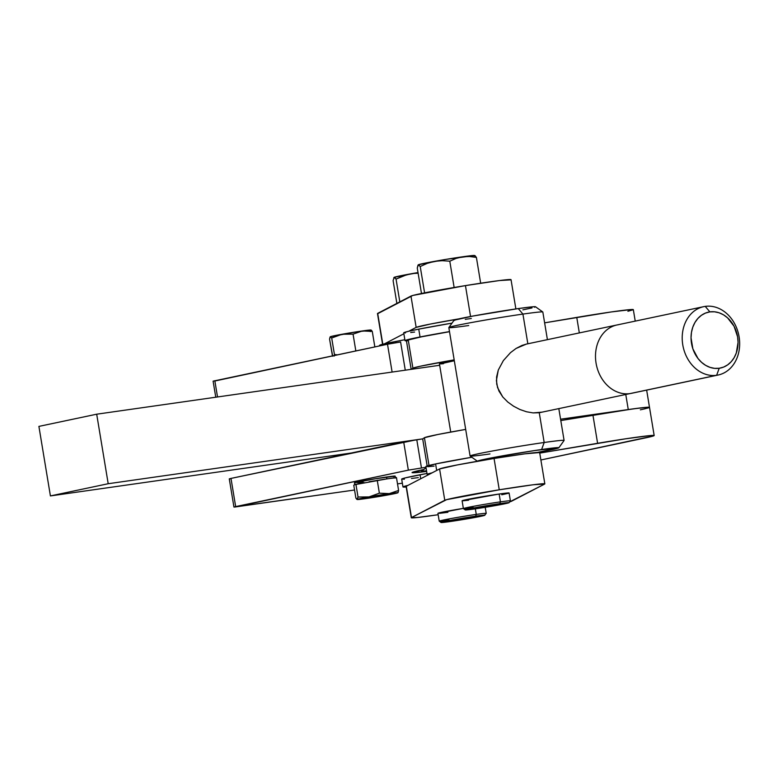 <?xml version="1.0" encoding="UTF-8"?>
<svg xmlns="http://www.w3.org/2000/svg" width="778" height="778" viewBox="0 0 778 778"><rect width="100%" height="100%" fill="white"/><g stroke="black" fill="none" stroke-linecap="round" stroke-linejoin="round"><path stroke-width="1.17" d="M454.177 359.883L420.353 366.214L413.468 367.945L411.163 369.346L406.495 341.153L408.246 340.005L406.505 341.163L411.163 369.346L405.27 370.182L411.163 369.346L412.914 368.198A50.813 1.595 -9.4 0 1 454.177 359.883M443.509 363.666L441.301 363.9M439.93 363.987L454.323 360.749A23.817 0.749 170.6 0 0 439.444 363.919L450.725 432.053M449.509 331.7L421.666 336.786L408.246 340.005L412.914 368.198L408.246 340.005A50.813 1.595 170.6 0 1 449.509 331.7M426.072 467.909L421.472 471.069L426.568 470.885A50.813 1.595 -9.4 0 1 421.443 471.03A50.813 1.595 -9.4 0 1 421.55 470.894L421.394 469.99L421.55 470.894L426.072 467.899M424.418 437.722L422.678 438.88L424.418 437.722L429.009 465.448L424.418 437.722L437.839 434.503L465.691 429.407A50.813 1.595 170.6 0 0 424.418 437.722M388.922 478.616L386.851 478.898A20.646 0.652 -9.4 0 1 395.477 478.003L395.166 476.126A20.646 0.652 170.6 0 0 386.54 477.021L386.851 478.898L396.459 477.527L398.599 490.432L389.292 493.622L397.83 492.805L375.706 497.054L357.199 499.486L389.292 493.622A20.646 0.652 -9.4 0 1 397.889 492.766A20.646 0.652 -9.4 0 1 397.83 492.805A20.646 0.652 -9.4 0 1 386.092 495.285L386.092 495.285A20.646 0.652 -9.4 0 1 365.806 498.581L368.237 498.105L365.806 498.581A20.646 0.652 -9.4 0 1 357.219 499.495A20.646 0.652 -9.4 0 1 357.267 499.398L355.896 498.134L353.766 485.229L354.758 484.772M422.94 469.669A60.344 1.896 -9.4 0 1 423.64 469.513A60.344 1.896 -9.4 0 0 422.94 469.669L412.408 472.723L426.655 471.419A60.344 1.896 -9.4 0 1 412.048 472.586A60.344 1.896 -9.4 0 1 422.94 469.669M370.649 330.397L370.97 330.037A20.646 0.652 170.6 0 0 362.363 330.951A20.646 0.652 170.6 0 0 342.077 334.248L353.056 334.141L362.363 330.951L372.273 331.399L371.194 330.125L372.273 331.399L374.84 346.91L372.273 331.399L362.363 330.951L353.056 334.141L355.789 350.674L356.431 350.8L355.789 350.674L353.056 334.141L342.077 334.248L331.7 337.992L334.443 354.525L337.399 354.817L334.443 354.525L334.132 356.12L334.443 354.525L331.7 337.992L342.077 334.248A20.646 0.652 170.6 0 0 330.339 336.728L331.7 337.992L330.339 336.728A20.646 0.652 170.6 0 0 330.28 336.767A20.646 0.652 170.6 0 0 330.271 336.767L330.261 336.777M354.933 351.111L355.789 350.674L354.933 351.111M332.439 355.857L329.571 339.101L330.339 336.728L357.656 331.652L371.524 330.349M332.692 356.246L329.571 339.101L330.086 336.991M370.445 330.903L370.279 331.613M403.665 370.416L405.27 370.182L400.602 341.999L387.502 344.236L400.602 341.999L405.27 370.182L404.609 370.279M635.227 321.12L633.331 309.634A50.813 1.595 170.6 0 0 576.761 317.395L544.629 322.841L611.265 311.949L631.726 309.508L633.302 309.712L627.895 311.278M214.563 381.074L387.502 344.236L392.112 372.059L387.502 344.236L213.104 381.152L215.759 397.218M217.519 396.965L214.825 380.695L217.519 396.965M576.761 317.395L579.328 332.916L576.761 317.395M233.945 507.052L229.277 478.869L230.998 478.412L235.666 506.595L408.353 470.136L403.685 441.953L230.998 478.412L416.784 439.706L421.452 467.899L416.784 439.706L422.678 438.87L427.161 465.954L422.678 438.87L403.685 441.953L408.353 470.136L425.965 467.257L408.353 470.136L234.577 507.061L354.554 490.014L233.945 507.052L235.666 506.595L230.998 478.412L229.286 478.859L230.735 478.791M397.509 483.887L402.352 483.196L397.509 483.887M540.875 459.983L653.355 435.972L653.88 435.417L650.252 435.563L625.833 438.773L539.738 453.107L597.601 443.295A50.813 1.595 -9.4 0 1 654.172 435.534A50.813 1.595 -9.4 0 1 645.001 437.995L540.875 459.983M354.437 482.846L375.317 478.762L395.166 476.146M394.67 476.36L393.415 476.69M363.063 481.981L357.588 482.7M644.077 408.995L648.687 407.789L649.474 407.419L647.909 407.215L633.136 408.868L560.802 420.558L592.933 415.112L597.601 443.295L592.933 415.112A50.813 1.595 170.6 0 1 649.504 407.351L646.654 390.118M348.525 453.593A23.817 0.749 -9.4 0 1 346.511 453.691M355.245 484.519L364.23 482.623M369.054 481.757L384.575 479.229M354.749 484.752A20.646 0.652 -9.4 0 1 354.826 484.675L386.851 478.898L386.54 477.021A20.646 0.652 170.6 0 0 365.378 480.473A20.646 0.652 170.6 0 0 354.437 482.875L354.749 484.752M397.83 492.805L398.599 490.432L389.292 493.622L379.382 493.174L369.005 496.918L358.026 497.025L357.267 499.398A20.646 0.652 -9.4 0 1 369.005 496.918A20.646 0.652 -9.4 0 1 389.292 493.622L379.382 493.174L377.242 480.269L379.382 493.174L369.005 496.918L358.026 497.025L355.896 484.12L358.026 497.025L356.976 499.408L355.896 498.134L353.766 485.229L354.826 484.675M383.36 495.644L388.786 494.662M363.355 498.795L365.806 498.581L363.355 498.795M386.851 478.898L396.459 477.527L398.599 490.432L398.083 492.532M357.219 499.495L356.645 499.184M330.553 336.864L331.175 336.845M477.439 461.266A41.292 1.293 -9.4 0 1 477.42 461.257A41.292 1.293 -9.4 0 1 498.727 456.53A41.292 1.293 -9.4 0 1 541.605 449.519L544.182 442.497L539.261 412.739L629.937 393.6A34.932 28.426 -101.9 0 1 596.23 364.094A34.932 28.426 -101.9 0 1 617.012 324.961A34.932 28.426 78.1 0 0 596.23 364.094A34.932 28.426 78.1 0 0 629.937 393.6L716.635 375.288A34.932 28.426 -101.9 0 1 682.938 345.792A34.932 28.426 -101.9 0 1 703.72 306.658A34.932 28.426 -101.9 0 1 705.228 306.386L709.886 311.89A28.582 23.262 -101.9 0 1 737.593 336.796A28.582 23.262 -101.9 0 1 719.212 368.266L716.635 375.288A34.932 28.426 78.1 0 0 739.1 336.825A34.932 28.426 78.1 0 0 705.228 306.386A34.932 28.426 -101.9 0 1 738.935 335.892A34.932 28.426 -101.9 0 1 718.152 375.025A34.932 28.426 -101.9 0 1 716.635 375.288L631.454 393.328A34.932 28.426 -101.9 0 1 629.937 393.6A34.932 28.426 78.1 0 0 631.454 393.328L718.152 375.025M468.735 325.525A47.643 1.498 -9.4 0 1 448.848 327.538A47.643 1.498 -9.4 0 1 474.755 321.936A47.643 1.498 -9.4 0 1 522.923 314.088L518.274 308.584A41.292 1.293 170.6 0 0 476.525 315.391A41.292 1.293 170.6 0 0 454.08 320.244L473.034 316.033L518.274 308.584L522.923 314.088A47.643 1.498 170.6 0 0 474.094 322.063A47.643 1.498 170.6 0 0 448.828 327.587L470.087 455.996A47.643 1.498 -9.4 0 1 495.353 450.462A47.643 1.498 -9.4 0 1 544.182 442.497A47.643 1.498 170.6 0 0 494.701 450.579A47.643 1.498 170.6 0 0 470.116 456.034L477.42 461.257M527.844 343.788L522.923 314.088L527.844 343.788M542.178 412.126L533.086 412.904L526.502 411.766L519.908 409.5L513.568 406.204L507.791 402.041L502.753 396.955L498.902 390.955L496.724 384.157L496.578 376.999L498.29 370.036L503.366 360.584L510.504 352.648L516.057 348.456L521.95 345.442L526.385 344.1M489.994 453.934A47.643 1.498 -9.4 0 1 470.087 455.996M703.72 306.658L526.317 344.109L516.057 348.456L510.504 352.648L503.366 360.584L498.29 370.036L496.393 380.568L497.57 387.639L502.753 396.955L507.791 402.041L513.568 406.204L519.908 409.5L526.502 411.766L533.086 412.904L539.261 412.739L544.182 442.497A47.643 1.498 -9.4 0 1 564.089 440.436L558.828 408.664M547.411 339.655L542.83 312.027A47.643 1.498 170.6 0 0 522.923 314.088A47.643 1.498 -9.4 0 1 542.801 311.988L535.507 306.765A41.292 1.293 170.6 0 0 518.274 308.584L532.813 306.785L534.933 306.678L535.517 306.843L534.535 307.261M558.847 447.778L564.079 440.484A47.643 1.498 170.6 0 0 544.182 442.497L541.605 449.519A41.292 1.293 -9.4 0 1 558.847 447.778A41.292 1.293 -9.4 0 1 537.433 452.446L558.847 447.778L534.661 450.54L490.062 458.164L477.984 461.335M471.312 318.503L465.273 319.33M454.653 320.41L454.07 320.244L448.848 327.538M532.026 307.923L522.865 309.858M617.012 324.961A34.932 28.426 -101.9 0 1 618.529 324.698M709.886 311.89L714.467 311.793L719.057 312.775L723.472 314.818L727.547 317.823L734.053 326.254L737.593 336.796L738.059 342.359L736.299 353.008L734.14 357.686L731.232 361.692L727.673 364.863L723.618 367.08L719.212 368.266L714.632 368.364L710.042 367.381L705.627 365.339L701.552 362.334L697.983 358.473L692.858 348.797L691.039 337.808L691.477 332.332L692.799 327.149L694.958 322.471L697.866 318.465L701.416 315.294L705.481 313.077L709.886 311.89L705.228 306.386A34.932 28.426 78.1 0 0 682.773 344.858A34.932 28.426 78.1 0 0 716.635 375.288L719.212 368.266A28.582 23.262 -101.9 0 1 691.506 343.361A28.582 23.262 -101.9 0 1 709.886 311.89M515.872 308.934L511.029 279.662A50.813 1.595 170.6 0 0 465.448 285.604L470.554 316.5L465.448 285.604L499.418 280.557L510.825 279.856M484.908 515.231L463.532 518.041L441.058 522.446L478.091 516.855L484.383 515.454L486.211 513.412A23.817 0.749 170.6 0 0 476.272 514.414L475.621 516.174A22.231 0.7 -9.4 0 1 484.908 515.231A22.231 0.7 -9.4 0 1 472.82 517.847A22.231 0.7 -9.4 0 1 450.336 521.513A22.231 0.7 -9.4 0 1 441.058 522.495A22.231 0.7 -9.4 0 1 452.533 519.947A22.231 0.7 -9.4 0 1 475.621 516.174L476.272 514.414A23.817 0.749 -9.4 0 1 486.221 513.383L485.219 507.305M475.348 508.831L476.272 514.414L475.348 508.831M404.404 479.199L401.691 479.151L405.202 477.906L426.996 473.462A53.993 1.692 170.6 0 0 420.062 474.765L420.723 478.752L420.062 474.765A53.993 1.692 170.6 0 0 401.681 479.112L402.975 486.95A53.993 1.692 -9.4 0 1 407.944 485.384L428.853 474.531L427.365 474.191L432.121 472.829L428.853 474.531A53.993 1.692 -9.4 0 1 427.141 474.386A53.993 1.692 -9.4 0 1 432.121 472.829L439.589 468.949L444.773 500.273A50.813 1.595 -9.4 0 1 499.252 489.8L494.059 458.475A50.813 1.595 170.6 0 0 439.589 468.949L407.944 485.384L403.218 486.736L406.204 486.989A53.993 1.692 -9.4 0 1 402.975 486.95M379.732 345.49L384.507 343.827L404.852 339.723A53.993 1.692 170.6 0 0 395.73 341.464L395.934 342.719L395.73 341.464A53.993 1.692 170.6 0 0 384.507 343.827A53.993 1.692 170.6 0 0 379.538 345.383L379.625 345.899M462.103 500.75L499.145 494.03L500.439 501.859A23.817 0.749 -9.4 0 1 510.397 500.828L509.094 492.999A23.817 0.749 170.6 0 0 499.145 494.03L509.094 493.019M509.084 502.676L510.387 500.857A23.817 0.749 170.6 0 0 500.439 501.859L499.797 503.619A22.231 0.7 -9.4 0 1 509.084 502.676A22.231 0.7 -9.4 0 1 496.986 505.292A22.231 0.7 -9.4 0 1 474.512 508.958L509.084 502.676L479.277 506.925L465.225 509.891L474.512 508.958A22.231 0.7 -9.4 0 1 465.234 509.93A22.231 0.7 -9.4 0 1 476.7 507.392A22.231 0.7 -9.4 0 1 499.797 503.619L500.439 501.859A23.817 0.749 170.6 0 0 475.698 505.904A23.817 0.749 170.6 0 0 463.406 508.627A23.817 0.749 -9.4 0 1 476.029 505.846A23.817 0.749 -9.4 0 1 500.439 501.859L499.145 494.03A23.817 0.749 170.6 0 0 474.726 498.017A23.817 0.749 170.6 0 0 462.093 500.779L463.396 508.608L465.234 509.93M407.079 340.783A53.993 1.692 -9.4 0 1 405.007 340.657L420.042 336.962A53.993 1.692 -9.4 0 1 449.499 331.593L420.042 336.962L418.749 329.133L452.018 323.123A53.993 1.692 170.6 0 0 418.749 329.133L408.683 331.272A53.993 1.692 170.6 0 0 403.714 332.828L405.007 340.657A53.993 1.692 -9.4 0 1 420.042 336.962L418.749 329.133A53.993 1.692 170.6 0 0 408.683 331.272L403.928 332.624L405.416 332.965M425.994 466.654L435.592 463.951L436.672 470.466L435.592 463.951L471.808 457.25A53.993 1.692 170.6 0 0 435.592 463.951A53.993 1.692 170.6 0 0 425.848 466.557L427.141 474.386M417.99 265.142L417.271 268.06L421.481 293.481L417.271 268.06L418.331 264.773L445.288 259.492L474.599 255.515A28.582 0.895 170.6 0 0 462.677 256.779A28.582 0.895 170.6 0 0 434.591 261.34L442.167 260.679L449.791 261.194L456.054 258.422L462.677 256.779L469.504 256.507L476.399 257.401L474.911 255.631L476.399 257.401L480.668 283.211L476.399 257.401L469.504 256.507L462.677 256.779L456.054 258.422L449.791 261.194L454.138 287.481L449.791 261.194L442.167 260.679L434.591 261.34L427.229 263.372L420.227 266.523L424.584 292.859L420.227 266.523L427.229 263.372L434.591 261.34A28.582 0.895 170.6 0 0 418.331 264.773L420.227 266.523L418.331 264.773A28.582 0.895 170.6 0 0 418.253 264.831A28.582 0.895 170.6 0 0 418.243 264.831M474.162 256.02L474.502 255.651L473.928 255.865M475.368 255.943L474.502 255.651M434.095 466.11L427.764 466.693M405.007 340.676L407.536 340.754M539.65 452.543L524.703 453.866L494.059 458.475L457.425 464.904L439.589 468.949L444.773 500.273L411.494 517.555L417.387 517.506L438.16 514.725A50.813 1.595 -9.4 0 1 411.29 517.749A50.813 1.595 -9.4 0 1 411.494 517.555L406.311 486.24A50.813 1.595 170.6 0 0 406.106 486.425L407.944 485.384L406.311 486.24L411.494 517.555L446.621 499.651L499.252 489.8A50.813 1.595 -9.4 0 1 544.833 483.858A50.813 1.595 -9.4 0 1 544.629 484.052L533.222 484.752L499.252 489.8L494.059 458.475A50.813 1.595 170.6 0 1 539.65 452.543L544.833 483.858M509.502 501.956L544.629 484.052L511.35 501.333A50.813 1.595 -9.4 0 1 509.619 501.917M447.875 512.303L439.492 513.344M437.936 513.315L463.357 508.374A23.817 0.749 170.6 0 0 437.926 513.334L439.22 521.163A23.817 0.749 -9.4 0 1 451.853 518.401A23.817 0.749 -9.4 0 1 476.272 514.414A23.817 0.749 170.6 0 0 451.522 518.459A23.817 0.749 170.6 0 0 439.239 521.182L441.058 522.495M468.56 500.225L462.443 500.847M508.52 493.262L501.791 494.759M473.345 507.577A23.817 0.749 -9.4 0 1 463.396 508.608M411.465 478.48L418.301 477.604M449.178 520.132A23.817 0.749 -9.4 0 1 439.22 521.163M377.768 313.66L412.817 295.455L465.448 285.604A50.813 1.595 170.6 0 0 410.969 296.078L416.152 327.392L430.37 324.056L458.728 318.902A50.813 1.595 -9.4 0 0 416.152 327.392L408.683 331.272L416.152 327.392L410.969 296.078L377.69 313.359A50.813 1.595 170.6 0 0 377.486 313.553L382.669 344.868M384.507 343.827L403.87 333.772L384.507 343.827M410.716 332.517L414.596 332.06M382.805 344.246L377.69 313.359L382.805 344.246M393.814 277.697L394.563 277.318L396.051 279.088L403.053 275.927L410.414 273.905A28.582 0.895 170.6 0 0 394.164 277.338L393.104 280.615L396.868 303.401L393.104 280.615L394.164 277.338A28.582 0.895 170.6 0 0 394.076 277.386A28.582 0.895 170.6 0 0 394.067 277.396L394.057 277.406M417.99 273.234L414.197 273.399L417.99 273.234M410.414 273.905L414.197 273.399L406.68 274.751L396.051 279.088L399.824 301.864L396.051 279.088L394.164 277.338L418.019 272.572A28.582 0.895 170.6 0 0 410.414 273.905M419.488 264.938L418.632 264.967M395.321 277.493L394.456 277.522M50.414 495.926L351.277 453.01L50.414 495.926L38.9 426.393L50.414 495.926L108.2 483.721L96.696 414.197L38.9 426.393L96.696 414.197L439.667 365.281L96.696 414.197L108.2 483.721L50.414 495.926M640.343 409.811L645.195 408.732M646.965 408.285L649.124 407.623L648.774 407.205L638.913 408.119L560.578 419.206L628.264 409.549A50.813 1.595 -9.4 0 1 649.504 407.351L654.172 435.534M416.123 439.803L108.2 483.721L416.123 439.803M625.775 394.524L628.264 409.549L625.775 394.524M421.277 470.019L421.443 471.03M411.29 517.749L406.106 486.425"/></g></svg>
